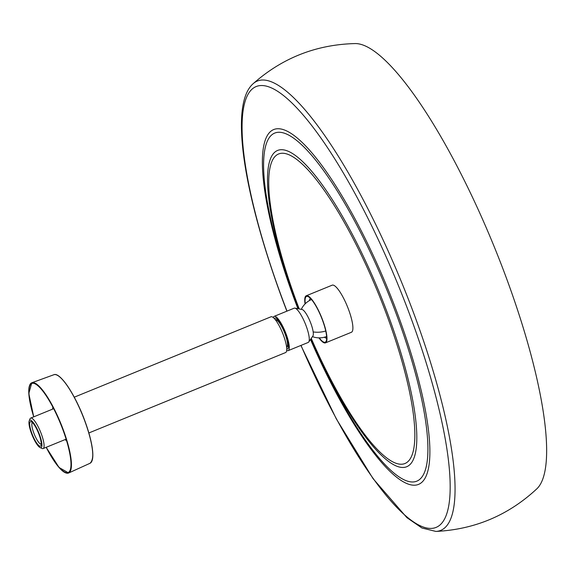 <?xml version="1.0" encoding="UTF-8"?>
<svg xmlns="http://www.w3.org/2000/svg" width="575" height="575" viewBox="0 0 575 575"><rect width="100%" height="100%" fill="white"/><g stroke="black" fill="none" stroke-linecap="round" stroke-linejoin="round"><path stroke-width="0.86" d="M286.623 347.293A14.849 3.522 -112.2 0 0 285.099 333.802A14.849 3.522 -112.2 0 0 275.403 319.837M31.97 433.643A13.239 3.141 67.8 0 1 31.302 421.748A13.239 3.141 67.8 0 1 38.935 434.204A13.239 3.141 67.8 0 1 41.019 445.517A13.239 3.141 67.8 0 1 31.97 433.643M32.444 422.589A11.629 2.76 -112.2 0 0 33.839 433.083A11.629 2.76 -112.2 0 0 41.242 444.116M31.546 433.607A14.849 3.522 -112.2 0 0 40.099 447.58A14.849 3.522 -112.2 0 0 39.359 434.24A14.849 3.522 -112.2 0 0 29.203 420.914A14.849 3.522 -112.2 0 0 31.546 433.607M29.203 420.914L29.979 418.916A16.459 3.903 67.8 0 1 30.669 418.097A16.459 3.903 67.8 0 1 41.227 433.679A16.459 3.903 67.8 0 1 43.125 448.565A16.459 3.903 67.8 0 1 42.054 448.471L40.099 447.58M286.587 346.941L286.673 346.905A14.49 3.436 -112.2 0 0 285.006 333.795A14.49 3.436 -112.2 0 0 275.713 320.081L275.619 320.117M65.155 439.566A19.32 4.578 -112.2 0 0 66.642 440.867M88.881 432.953L285.61 352.554A19.32 4.578 -112.2 0 0 283.382 335.081A19.32 4.578 -112.2 0 0 270.99 316.789L74.261 397.188M52.85 407.122A19.32 4.578 -112.2 0 0 52.699 409.091M33.824 416.803A48.092 11.407 67.8 0 1 31.877 383.432A48.092 11.407 67.8 0 1 62.625 429.007A48.092 11.407 67.8 0 1 68.26 472.463A48.092 11.407 67.8 0 1 46.28 447.278M252.971 83.864A242.657 57.55 -112.2 0 1 412.843 310.902A242.657 57.55 -112.2 0 1 435.886 531.429C474.785 529.489 508.473 515.25 536.957 488.707A241.478 57.27 -112.2 0 0 504.606 273.247A241.478 57.27 -112.2 0 0 355.034 43.571C316.113 44.57 282.095 58.003 252.971 83.864C228.548 105.757 244.806 198.339 283.317 301.846L286.875 311.168M319.226 337.863A24.711 5.858 -112.2 0 0 326.255 340.961A24.711 5.858 -112.2 0 0 321.526 317.688A24.711 5.858 -112.2 0 0 308.121 296.599A24.711 5.858 -112.2 0 0 305.275 303.729M310.428 298.346A21.491 5.096 -112.2 0 0 309.436 300.567M318.924 337.863A25.437 6.03 -112.2 0 0 325.486 342.865L351.404 332.278A25.437 6.03 -112.2 0 0 347.609 307.05A25.437 6.03 -112.2 0 0 332.156 285.186L306.245 295.773A25.437 6.03 -112.2 0 0 305.059 303.945M325.486 342.865A25.437 6.03 -112.2 0 0 321.691 317.637A25.437 6.03 -112.2 0 0 306.245 295.773M324.408 337.209A21.491 5.096 -112.2 0 0 326.672 338.1M286.745 348.932A16.661 3.953 -112.2 0 0 288.197 348.083A16.661 3.953 -112.2 0 0 279.587 321.907A16.661 3.953 -112.2 0 0 275.971 318.169A16.661 3.953 -112.2 0 0 274.34 318.579M286.695 350.362A18.515 4.392 -112.2 0 0 288.197 350.628L308.2 342.456A18.515 4.392 -112.2 0 0 308.739 342.003A18.515 4.392 -112.2 0 0 307.338 329.382A18.515 4.392 -112.2 0 0 299.41 312.441A18.515 4.392 -112.2 0 0 294.896 308.128A18.515 4.392 -112.2 0 0 294.192 308.178L274.189 316.351A18.515 4.392 -112.2 0 0 273.305 317.601M288.197 350.628A18.515 4.392 -112.2 0 0 287.723 338.819A18.515 4.392 -112.2 0 0 279.407 320.62A18.515 4.392 -112.2 0 0 274.189 316.351M308.739 342.003L312.886 336.008A14.49 3.436 -112.2 0 0 313.167 331.897A14.49 3.436 -112.2 0 0 305.591 312.872A14.49 3.436 -112.2 0 0 302.055 309.494L294.896 308.128M57.112 375.173A47.667 11.306 67.8 0 1 84.532 419.994A47.667 11.306 67.8 0 1 92.058 460.683M53.863 374.735C59.915 371.73 75.109 394.457 84.539 419.994C93.193 444.288 95.026 458.713 90.045 463.27A47.826 11.342 -112.2 0 0 84.439 420.052A47.826 11.342 -112.2 0 0 53.863 374.735L31.805 382.77A48.731 11.557 67.8 0 1 62.955 428.95A48.731 11.557 67.8 0 1 68.669 472.988A48.731 11.557 67.8 0 1 65.572 472.808M90.045 463.27L68.669 472.988L59.024 467.446L46.18 447.321A48.58 11.522 -112.2 0 0 69.453 472.168A48.58 11.522 -112.2 0 0 62.768 429.007A48.58 11.522 -112.2 0 0 34.565 383.223A48.58 11.522 -112.2 0 0 33.731 416.846M29.713 385.07A48.731 11.557 67.8 0 1 31.805 382.77L28.8 393.48L33.724 416.846M301.012 345.388A238.1 56.472 -112.2 0 0 435.095 527.757A238.1 56.472 -112.2 0 0 408.746 311.988A238.1 56.472 -112.2 0 0 262.912 85.574A238.1 56.472 -112.2 0 0 283.497 301.925A238.1 56.472 -112.2 0 0 287.004 311.118M310.493 339.466A191.655 45.454 -112.2 0 0 417.932 484.617A191.655 45.454 -112.2 0 0 396.534 311.003A191.655 45.454 -112.2 0 0 279.141 128.764A191.655 45.454 -112.2 0 0 295.715 302.903A191.655 45.454 -112.2 0 0 297.922 308.703M310.802 339.02A188.003 44.591 -112.2 0 0 416.192 481.39A188.003 44.591 -112.2 0 0 395.198 311.082A188.003 44.591 -112.2 0 0 280.039 132.308A188.003 44.591 -112.2 0 0 296.298 303.133A188.003 44.591 -112.2 0 0 298.454 308.811M310.938 338.819A170.833 40.516 -112.2 0 0 406.317 466.886A170.833 40.516 -112.2 0 0 387.09 312.189A170.833 40.516 -112.2 0 0 282.454 149.737A170.833 40.516 -112.2 0 0 297.225 304.966A170.833 40.516 -112.2 0 0 298.698 308.854M311.248 338.366A167.188 39.653 -112.2 0 0 404.577 463.658A167.188 39.653 -112.2 0 0 385.753 312.261A167.188 39.653 -112.2 0 0 283.353 153.281A167.188 39.653 -112.2 0 0 297.807 305.196A167.188 39.653 -112.2 0 0 299.23 308.955M325.752 330.984A19.96 14.217 172.1 0 1 313.167 331.897M43.125 448.565L66.118 439.171M30.669 418.097L53.669 408.696M435.886 531.429L421.921 527.994L406.92 517.673L373.053 478.644L336.31 418.88L300.883 345.446M311.513 299.539A19.96 19.96 0 0 0 301.293 309.35M312.448 336.641A19.96 19.96 0 0 0 326.614 336.49"/></g></svg>
